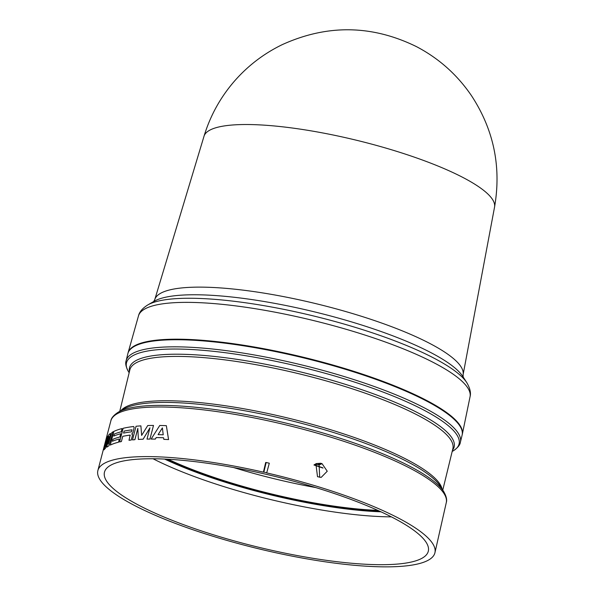 <?xml version="1.0" encoding="UTF-8"?>
<svg xmlns="http://www.w3.org/2000/svg" width="595" height="595" viewBox="0 0 595 595"><rect width="100%" height="100%" fill="white"/><g stroke="black" fill="none" stroke-linecap="round" stroke-linejoin="round"><path stroke-width="0.89" d="M463.096 374.746L494.549 207.09A149.538 32.621 -166.3 0 0 411.695 156.24A149.538 32.621 -166.3 0 0 204.003 136.262L154.774 299.583A158.687 34.614 13.7 0 1 375.17 320.787A158.687 34.614 13.7 0 1 435.994 346.811A158.687 34.614 13.7 0 1 463.096 374.746L463.163 377.081M127.925 353.393A172.022 37.522 13.7 0 1 128.066 352.835A172.022 37.522 13.7 0 1 367.018 375.676A172.022 37.522 13.7 0 1 462.308 434.313A172.022 37.522 13.7 0 1 462.174 434.871M126.125 360.749L127.858 353.661A172.022 37.522 13.7 0 1 366.884 376.226A172.022 37.522 13.7 0 1 462.107 435.146L460.381 442.234C460.054 445.067 457.555 448.013 452.899 451.055A171.174 37.344 13.7 0 0 364.333 385.337A171.174 37.344 13.7 0 0 192.059 349.548A171.174 37.344 13.7 0 0 128.706 372.024C125.976 367.182 125.114 363.419 126.125 360.749A172.022 37.522 13.7 0 1 365.159 383.314A172.022 37.522 13.7 0 1 460.381 442.234M338.89 493.396A173.465 37.842 13.7 0 1 434.945 552.681A173.465 37.842 13.7 0 1 193.873 530.063A173.465 37.842 13.7 0 1 97.885 470.511A173.465 37.842 13.7 0 1 263.414 472.155L265.682 462.494L266.173 462.494A174.186 37.998 13.7 0 1 269.297 463.215L266.694 472.906A173.465 37.842 13.7 0 1 338.89 493.396M320.698 463.26L322.059 463.676L327.243 471.24L321.181 477.391L317.514 476.692L315.848 463.624L320.698 463.26L317.767 464.524L314.614 464.405M317.767 464.524A166.466 36.317 13.7 0 1 319.128 464.933L322.059 463.676M319.664 477.294L319.128 464.933M153.049 458.76A166.236 36.265 -166.3 0 0 208.525 481.6A166.236 36.265 -166.3 0 0 391.376 516.862M196.714 529.342A166.674 36.362 13.7 0 1 104.467 472.185A166.674 36.362 13.7 0 1 336.049 494.11A166.674 36.362 13.7 0 1 428.326 551.134A166.674 36.362 13.7 0 1 196.714 529.342M233.59 467.536A158.835 34.651 -166.3 0 0 315.833 487.588M113.295 431.725L108.87 445.834A173.167 37.775 -166.3 0 0 106.736 447.202L108.922 436.47L105.352 448.325A173.197 37.782 -166.3 0 0 103.976 449.85L106.944 437.094A172.966 37.73 13.7 0 1 107.621 436.098L105.293 446.585L108.751 434.841A172.966 37.73 13.7 0 1 110.499 433.383L108.29 444.086L111.89 432.476A172.966 37.73 13.7 0 1 113.273 431.717L113.295 431.725M108.952 436.477L105.382 448.332A173.167 37.775 -166.3 0 0 103.999 449.857L103.976 449.85M107.621 436.098L105.315 446.592M110.499 433.383L108.32 444.101M153.503 425.447L149.947 439.08A173.167 37.775 -166.3 0 0 147.039 439.11L147.01 439.103A173.197 37.782 13.7 0 1 149.925 439.065L153.503 425.447M149.985 427.812L143.135 439.214A173.167 37.775 -166.3 0 0 138.382 439.437L137.817 428.385L134.879 439.683A173.197 37.782 -166.3 0 0 132.499 439.891L136.047 426.258A172.966 37.73 13.7 0 1 140.896 425.864L141.632 435.414L147.753 425.537A172.966 37.73 13.7 0 1 153.48 425.44M137.847 428.393L134.901 439.69A173.167 37.775 -166.3 0 0 132.529 439.906L132.499 439.891M140.896 425.864L141.655 435.421M112.938 439.288L112.396 441.274A173.138 37.768 13.7 0 1 119.35 438.984L118.539 442.204A173.167 37.775 -166.3 0 0 110.298 445.09L113.816 431.442A172.966 37.73 13.7 0 1 122.064 428.564L121.254 431.784A172.989 37.738 -166.3 0 0 114.292 434.075L113.749 436.068A173.048 37.753 13.7 0 1 120.703 433.77L119.892 436.998A173.078 37.753 -166.3 0 0 112.938 439.288L112.418 441.282M114.292 434.075L113.779 436.076M106.84 436.15L101.448 456.901M163.603 437.771A173.138 37.768 -166.3 0 0 156.262 437.556L155.288 439.103A173.167 37.775 -166.3 0 0 151.137 439.073L159.772 425.477A172.966 37.73 13.7 0 1 166.347 425.67L168.549 439.579A173.197 37.782 -166.3 0 0 163.804 439.341L163.595 437.764A173.167 37.775 -166.3 0 0 156.232 437.548L156.262 437.556M166.347 425.67L168.578 439.586A173.167 37.775 -166.3 0 0 163.833 439.355L163.804 439.341M133.451 426.548L134.173 427.396L132.975 432.468L131.874 433.896L132.521 435.161L131.257 440.032A173.167 37.775 -166.3 0 0 129.018 440.293L130.134 435.101A173.108 37.76 -166.3 0 0 122.741 436.328L121.41 441.549A173.167 37.775 -166.3 0 0 119.595 441.951L123.113 428.303A172.966 37.73 13.7 0 1 133.429 426.541L133.726 426.57M130.275 435.473L130.156 435.116A173.078 37.753 -166.3 0 0 122.771 436.336L121.387 441.535A173.197 37.782 -166.3 0 0 119.565 441.944M108.87 445.834L108.848 445.819A173.197 37.782 -166.3 0 0 106.713 447.195M113.273 431.717L108.848 445.819M143.135 439.214L143.105 439.207A173.197 37.782 -166.3 0 0 138.36 439.43M147.01 439.103L149.955 427.805L143.105 439.207M119.892 436.998L119.87 436.99A173.108 37.76 -166.3 0 0 112.916 439.281M120.703 433.77L119.87 436.99M121.254 431.784L121.224 431.777A173.019 37.745 -166.3 0 0 114.27 434.067M122.064 428.564L121.224 431.777M118.539 442.204L118.517 442.197A173.197 37.782 -166.3 0 0 110.268 445.075M119.35 438.984L118.517 442.197M106.84 436.157L110.863 420.836A172.617 37.656 13.7 0 1 350.693 443.61A172.617 37.656 13.7 0 1 446.28 502.604L434.945 552.681M155.288 439.103L155.258 439.095A173.197 37.782 -166.3 0 0 151.115 439.065M156.232 437.548L155.258 439.095M134.173 427.396L132.975 432.468M133.429 426.541L134.15 427.381M131.257 440.032L131.235 440.025A173.197 37.782 -166.3 0 0 128.996 440.285M132.521 435.161L131.235 440.025M132.417 434.313L131.837 433.926L132.499 435.153M132.953 432.461L131.845 433.889M266.962 472.809A174.186 37.998 13.7 0 0 263.838 472.088L263.414 472.155M263.838 472.088L266.173 462.494M103.143 450.4L104.103 446.644M162.39 427.894L163.223 434.796A173.123 37.768 -166.3 0 0 158.069 434.647L162.39 427.894M132.008 429.828L131.488 431.821A173.048 37.753 -166.3 0 0 123.582 433.115L124.095 431.115A173.019 37.745 13.7 0 1 132.008 429.828M105.85 440.055L104.653 444.629M162.42 427.902L158.091 434.655M132.031 429.835A172.989 37.738 -166.3 0 0 124.124 431.122L124.095 431.115M124.124 431.122L123.611 433.108M313.967 465L323.018 468.087M322.854 467.819L314.13 464.836M462.791 376.419A162.896 35.536 -166.3 0 0 437.176 356.033A162.896 35.536 -166.3 0 0 163.536 297.708A162.896 35.536 -166.3 0 0 154.276 301.211L147.805 304.923A168.445 36.741 13.7 0 1 157.385 301.301A168.445 36.741 13.7 0 1 440.337 361.611A168.445 36.741 13.7 0 1 466.822 382.689L462.791 376.419M147.805 304.923C142.488 308.255 139.379 311.914 138.479 315.9A170.646 37.225 13.7 0 1 375.527 338.562A170.646 37.225 13.7 0 1 440.932 366.557A170.646 37.225 13.7 0 1 470.057 396.731L462.308 434.313M129.457 371.496A167.083 36.451 13.7 0 1 361.678 389.651A167.083 36.451 13.7 0 1 452.475 450.237M442.762 490.094L452.877 448.615A166.236 36.265 -166.3 0 0 360.853 391.674A166.236 36.265 -166.3 0 0 129.859 369.874L119.744 411.353M120.844 410.721A166.236 36.265 13.7 0 1 350.046 436.009A166.236 36.265 13.7 0 1 442.078 489.023M443.647 491.47L440.24 486.167A167.083 36.451 -166.3 0 0 349.927 437.853A167.083 36.451 -166.3 0 0 123.79 409.025L118.323 412.164A171.769 37.47 13.7 0 1 350.805 441.802A171.769 37.47 13.7 0 1 443.647 491.47C446.332 496.141 447.209 499.852 446.28 502.604M164.592 459.072A162.398 35.425 -166.3 0 0 211.017 477.562A162.398 35.425 -166.3 0 0 380.986 511.819M165.38 459.109A161.892 35.313 -166.3 0 0 211.262 477.354A161.892 35.313 -166.3 0 0 380.264 511.492M379.603 511.187A159.646 34.83 13.7 0 1 212.11 477.495A159.646 34.83 13.7 0 1 166.109 459.147M377.825 510.384A158.969 34.681 13.7 0 1 212.527 476.885A158.969 34.681 13.7 0 1 168.065 459.251M118.323 412.164C113.794 415.079 111.31 417.973 110.863 420.836M452.178 451.471L452.899 451.055M494.549 207.09C501.496 166.875 493.783 129.695 471.396 95.557C457.153 74.687 438.85 58.377 416.478 46.633C372.001 24.826 327.228 24.179 282.142 44.692C263.689 53.669 247.721 65.896 234.244 81.374C220.299 97.543 210.213 115.839 204.003 136.27M153.636 301.628L154.774 299.583M470.057 396.731C471.121 392.923 470.043 388.238 466.822 382.689M138.479 315.9L128.066 352.835M129.16 372.73L128.706 372.024M101.752 455.718L97.885 470.511"/></g></svg>
